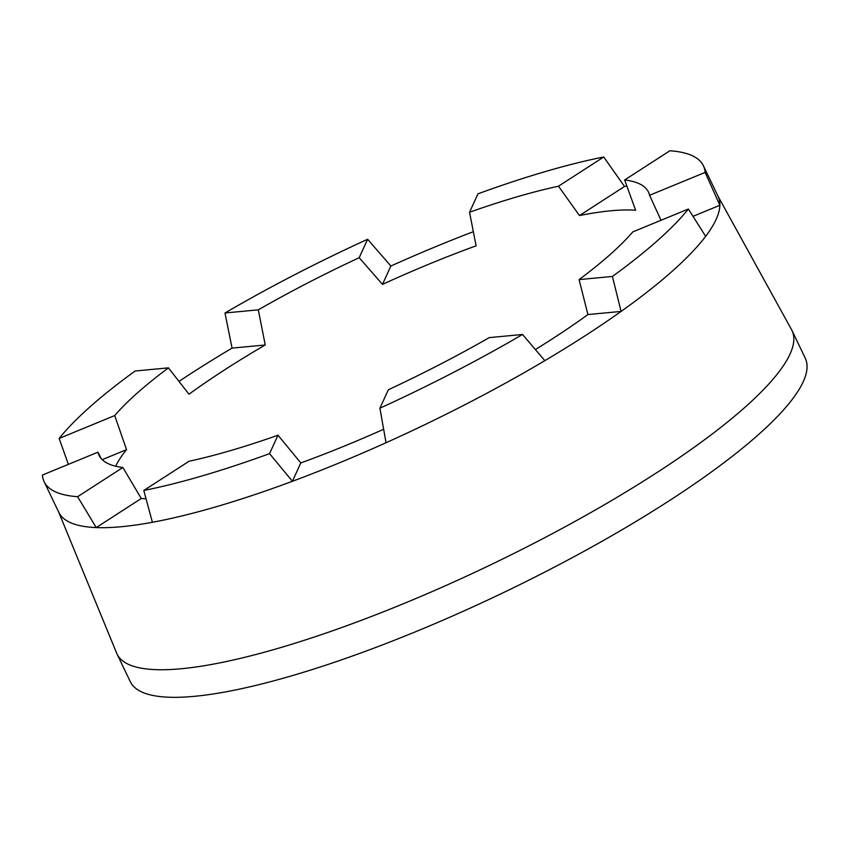 <?xml version="1.0" encoding="UTF-8"?>
<svg xmlns="http://www.w3.org/2000/svg" width="848" height="848" viewBox="0 0 848 848"><rect width="100%" height="100%" fill="white"/><g stroke="black" fill="none" stroke-linecap="round" stroke-linejoin="round"><path stroke-width="1.27" d="M612.415 276.448A365.541 79.108 -25.6 0 0 688.375 209.011L632.809 231.896A304.612 65.932 -25.6 0 1 579.089 279.596L612.415 276.448L621.086 311.428A365.541 79.108 -25.6 0 0 705.653 236.348L688.375 209.011M379.904 408.195A365.541 79.108 -25.6 0 0 522.548 334.472L489.222 337.621A304.612 65.932 -25.6 0 1 388.342 389.762L379.904 408.195L386.031 442.73A365.541 79.108 -25.6 0 0 544.829 360.654L522.548 334.472M277.996 435.204A304.612 65.932 -25.6 0 1 189.051 461.248L143.8 490.462A365.541 79.108 -25.6 0 0 269.558 453.638L277.996 435.204L300.807 462.934A304.612 65.932 -25.6 0 0 383.635 429.258M143.8 490.462L152.396 522.283A365.541 79.108 -25.6 0 0 292.412 481.282L269.558 453.638M101.145 458.545L97.965 452.175L42.4 475.06A365.541 79.108 -25.6 0 0 44.107 481.675A365.541 79.108 -25.6 0 0 77.613 496.705L122.875 467.481L141.277 498.497A304.612 65.932 -25.6 0 0 146.015 498.751M44.107 481.675L58.798 512.33A365.541 79.108 -25.6 0 0 96.248 527.583L77.613 496.705M97.965 452.175A304.612 65.932 -25.6 0 0 99.057 455.344A304.612 65.932 -25.6 0 0 122.875 467.481M661.037 220.279L649.568 195.284A304.612 65.932 -25.6 0 0 648.476 192.114A304.612 65.932 -25.6 0 0 624.658 179.977L635.629 210.262A304.612 65.932 -25.6 0 0 579.481 215.551L558.482 186.21A304.612 65.932 -25.6 0 0 469.538 212.254L476.099 245.825A304.612 65.932 -25.6 0 0 382.48 284.377L359.192 257.697A304.612 65.932 -25.6 0 0 258.311 309.838L265.233 344.977A304.612 65.932 -25.6 0 0 188.987 394.214L168.445 367.862L135.118 371.011A365.541 79.108 -25.6 0 0 59.148 438.448L114.713 415.562L126.543 449.641A304.612 65.932 -25.6 0 0 115.678 466.23M68.359 464.365L59.148 438.448M168.445 367.862A304.612 65.932 -25.6 0 0 114.713 415.562M359.192 257.697L367.629 239.263A365.541 79.108 -25.6 0 0 224.985 312.986L258.311 309.838M367.629 239.263L390.875 266.028L382.48 284.377M178.981 381.409A365.541 79.108 -25.6 0 1 232.066 348.104L224.985 312.986M558.482 186.21L603.734 156.997A365.541 79.108 -25.6 0 0 477.965 193.821L469.538 212.254M603.734 156.997L624.51 186.475L579.481 215.551M717.896 195.994L791.587 329.724A374.244 80.995 154.4 0 1 792.043 330.603A374.244 80.995 154.4 0 1 779.291 371.466A374.244 80.995 154.4 0 1 422.24 595.837A374.244 80.995 154.4 0 1 117.035 654.02A374.244 80.995 154.4 0 1 116.632 653.108L58.586 511.885M117.035 654.02L130.253 681.601A374.244 80.995 -25.6 0 0 502.747 592.943A374.244 80.995 -25.6 0 0 805.261 358.195L792.043 330.603M649.568 195.284L705.133 172.398A365.541 79.108 -25.6 0 0 703.416 165.784A365.541 79.108 -25.6 0 0 669.909 150.753L624.658 179.977M705.133 172.398L719.867 205.28A365.541 79.108 -25.6 0 0 718.108 196.439L703.416 165.784M705.653 236.348A365.541 79.108 -25.6 0 0 719.867 205.28L693.028 216.335M544.829 360.654A365.541 79.108 -25.6 0 0 621.086 311.428L587.918 314.555L579.089 279.596M300.807 462.934L292.412 481.282A365.541 79.108 -25.6 0 0 386.031 442.73M141.277 498.497L96.248 527.583A365.541 79.108 -25.6 0 0 152.396 522.283M473.343 231.684A365.541 79.108 -25.6 0 0 390.875 266.028M626.884 186.051A365.541 79.108 -25.6 0 0 624.51 186.475M535.395 349.556A304.612 65.932 -25.6 0 0 587.918 314.555M232.066 348.104L265.233 344.977M102.195 459.669L126.543 449.641"/></g></svg>
